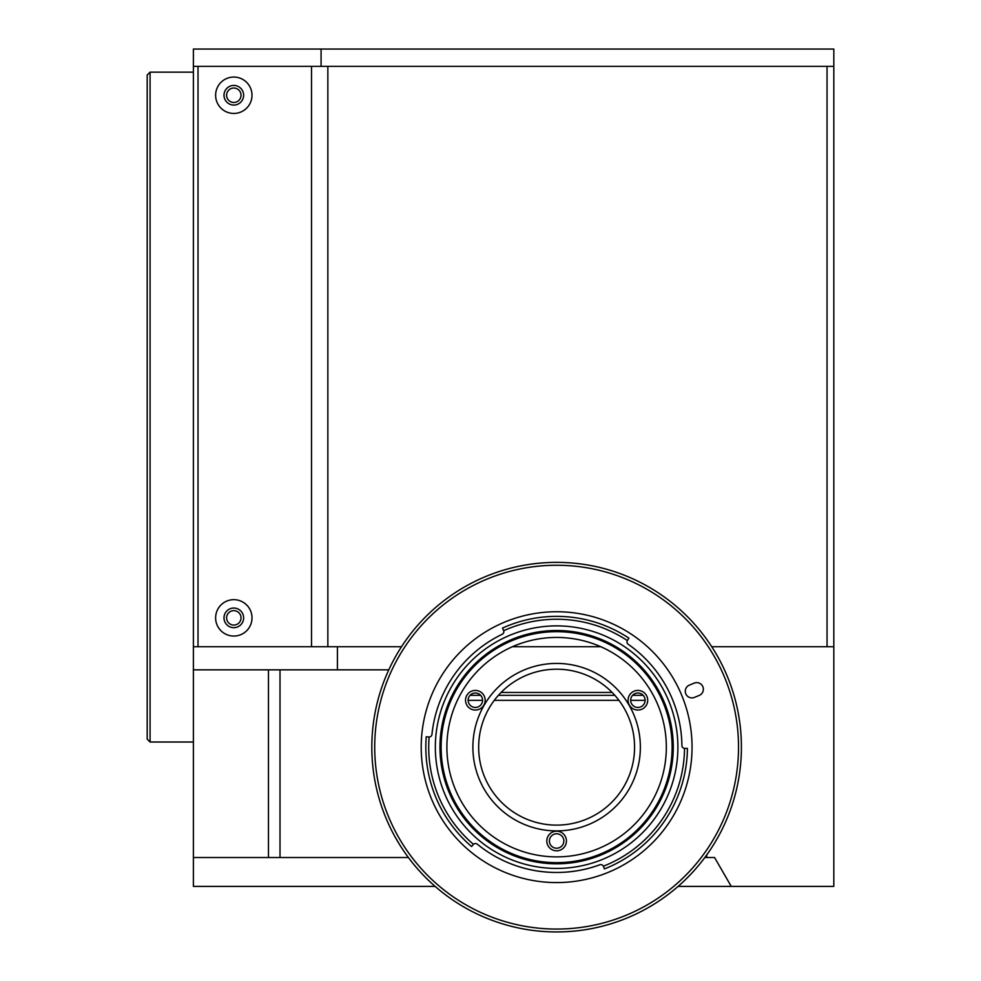 <?xml version="1.0" encoding="UTF-8"?>
<svg xmlns="http://www.w3.org/2000/svg" width="981" height="981" viewBox="0 0 981 981"><rect width="100%" height="100%" fill="white"/><g stroke="black" fill="none" stroke-linecap="round" stroke-linejoin="round"><path stroke-width="1.47" d="M241.032 95.243A7.223 7.223 0 0 0 233.809 88.032A7.223 7.223 0 0 0 226.599 95.243A7.223 7.223 0 0 0 233.809 102.465A7.223 7.223 0 0 0 241.032 95.243M241.032 617.858A7.223 7.223 0 0 0 233.809 610.648A7.223 7.223 0 0 0 226.599 617.858A7.223 7.223 0 0 0 233.809 625.081A7.223 7.223 0 0 0 241.032 617.858M150.081 742.016L147.187 739.134L147.187 75.034L150.081 72.153L150.081 742.016L193.392 742.016M706.761 854.88L706.761 857.517L704.836 857.517M678.129 886.395L833.813 886.395L833.813 66.377L321.081 66.377L321.081 49.05L193.392 49.05L193.392 646.737L401.499 646.737M321.081 66.377L193.392 66.377M833.813 66.377L833.813 49.05L321.081 49.05M337.415 646.737L337.415 669.839L193.392 669.839L193.392 886.395L435.123 886.395M706.761 857.517L714.573 857.517L731.25 886.395M833.813 646.737L711.74 646.737M337.415 669.839L388.783 669.839M193.392 646.737L193.392 669.839M268.463 669.839L268.463 857.517L193.392 857.517M408.403 857.517L268.463 857.517M280.014 669.839L280.014 857.517M556.619 663.426A83.728 83.728 0 0 1 640.36 747.154A83.728 83.728 0 0 1 556.619 830.895A83.728 83.728 0 0 1 472.891 747.154A83.728 83.728 0 0 1 556.619 663.426M630.673 700.238A7.223 7.223 0 0 0 637.883 707.46A7.223 7.223 0 0 0 645.106 700.238A7.223 7.223 0 0 0 637.883 693.015A7.223 7.223 0 0 0 630.673 700.238M549.397 840.999A7.223 7.223 0 0 0 556.619 848.222A7.223 7.223 0 0 0 563.842 840.999A7.223 7.223 0 0 0 556.619 833.776A7.223 7.223 0 0 0 549.397 840.999M468.133 700.238A7.223 7.223 0 0 0 475.356 707.46A7.223 7.223 0 0 0 482.566 700.238A7.223 7.223 0 0 0 475.356 693.015A7.223 7.223 0 0 0 468.133 700.238M600.826 646.737L512.413 646.737M468.133 700.336L482.566 700.336M494.289 700.336L618.95 700.336M630.673 700.336L645.106 700.336M470.058 695.333L480.653 695.333M498.373 695.333L614.866 695.333M632.586 695.333L643.193 695.333M501.083 692.451L612.156 692.451M233.809 113.44A18.185 18.185 0 0 0 252.007 95.243A18.185 18.185 0 0 0 233.809 77.058A18.185 18.185 0 0 0 215.624 95.243A18.185 18.185 0 0 0 233.809 113.44M233.809 105.065A9.822 9.822 0 0 0 243.631 95.243A9.822 9.822 0 0 0 233.809 85.433A9.822 9.822 0 0 0 223.999 95.243A9.822 9.822 0 0 0 233.809 105.065M233.809 636.056A18.185 18.185 0 0 0 252.007 617.858A18.185 18.185 0 0 0 233.809 599.673A18.185 18.185 0 0 0 215.624 617.858A18.185 18.185 0 0 0 233.809 636.056M233.809 627.681A9.822 9.822 0 0 0 243.631 617.858A9.822 9.822 0 0 0 233.809 608.048A9.822 9.822 0 0 0 223.999 617.858A9.822 9.822 0 0 0 233.809 627.681M198.015 66.377L198.015 646.737L311.517 646.737L311.517 66.377L198.015 66.377M827.044 646.737L827.044 66.377L327.85 66.377L327.85 646.737M498.875 647.141A115.5 115.5 0 0 0 456.594 804.91A115.5 115.5 0 0 0 614.364 847.179A115.5 115.5 0 0 0 656.645 689.41A115.5 115.5 0 0 0 498.875 647.141M611.482 842.176A109.725 109.725 0 0 1 461.597 802.017A109.725 109.725 0 0 1 501.757 652.132A109.725 109.725 0 0 1 651.642 692.304A109.725 109.725 0 0 1 611.482 842.176M632.978 691.74A9.822 9.822 0 0 0 629.385 705.143A9.822 9.822 0 0 0 642.8 708.736A9.822 9.822 0 0 0 646.393 695.333A9.822 9.822 0 0 0 632.978 691.74M470.451 691.74A9.822 9.822 0 0 0 466.846 705.143A9.822 9.822 0 0 0 480.261 708.736A9.822 9.822 0 0 0 483.854 695.333A9.822 9.822 0 0 0 470.451 691.74M551.714 832.501A9.822 9.822 0 0 0 548.121 845.904A9.822 9.822 0 0 0 561.524 849.497A9.822 9.822 0 0 0 565.117 836.094A9.822 9.822 0 0 0 551.714 832.501M595.602 814.671A77.965 77.965 0 0 1 489.102 786.137A77.965 77.965 0 0 1 517.637 679.649A77.965 77.965 0 0 1 624.137 708.184A77.965 77.965 0 0 1 595.602 814.671M477.318 844.187A125.31 125.31 0 0 0 599.808 864.788A2.882 2.882 0 0 1 603.376 866.211A127.91 127.91 0 0 0 684.53 748.38A2.882 2.882 0 0 1 681.918 745.548A125.31 125.31 0 0 0 628.22 644.309A2.882 2.882 0 0 1 627.325 640.568A127.91 127.91 0 0 0 503.67 630.722A2.882 2.882 0 0 1 502.198 634.278A125.31 125.31 0 0 0 431.959 734.401A2.882 2.882 0 0 1 429.114 737.001A127.91 127.91 0 0 0 473.467 844.359A2.882 2.882 0 0 1 477.318 844.187A125.31 125.31 0 0 0 599.808 864.801M602.923 859.233A121.264 121.264 0 0 0 668.699 700.851A121.264 121.264 0 0 0 510.316 635.075A121.264 121.264 0 0 0 444.54 793.47A121.264 121.264 0 0 0 602.923 859.233M503.67 630.722L502.493 628.085A130.804 130.804 0 0 1 628.907 638.153L627.325 640.568M429.114 737.001L426.232 736.78A130.804 130.804 0 0 0 471.579 846.542L473.467 844.359M684.53 748.38L687.411 748.417A130.804 130.804 0 0 1 604.443 868.896L603.376 866.211M504.908 622.003A135.415 135.415 0 0 0 431.468 798.865A135.415 135.415 0 0 0 608.33 872.317A135.415 135.415 0 0 0 681.783 695.443A135.415 135.415 0 0 0 504.908 622.003M487.165 579.035A181.902 181.902 0 0 0 388.501 816.621A181.902 181.902 0 0 0 626.086 915.273A181.902 181.902 0 0 0 724.738 677.699A181.902 181.902 0 0 0 487.165 579.035M627.178 917.946A184.796 184.796 0 0 1 385.827 817.725A184.796 184.796 0 0 1 486.061 576.374A184.796 184.796 0 0 1 727.412 676.596A184.796 184.796 0 0 1 627.178 917.946M689.385 685.118A6.646 6.646 0 0 0 685.78 693.8A6.646 6.646 0 0 0 694.45 697.393L699.257 695.406A6.646 6.646 0 0 0 702.862 686.737A6.646 6.646 0 0 0 694.18 683.132L689.385 685.118M561.721 562.432L563.842 562.505M714.045 843.942L712.929 845.732L714.045 843.942M395.245 837.185L399.377 844.236M498.299 848.185A116.653 116.653 0 0 1 455.601 688.834A116.653 116.653 0 0 1 614.94 646.136A116.653 116.653 0 0 1 657.638 805.487A116.653 116.653 0 0 1 498.299 848.185M498.875 847.179A115.5 115.5 0 0 1 456.594 689.41A115.5 115.5 0 0 1 614.364 647.141A115.5 115.5 0 0 1 656.645 804.91A115.5 115.5 0 0 1 498.875 847.179M193.392 72.153L150.081 72.153"/></g></svg>
